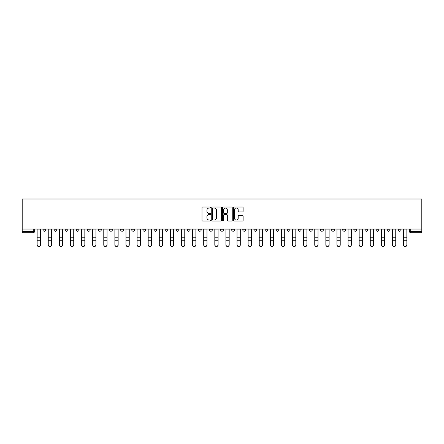 <?xml version="1.0" encoding="UTF-8"?>
<svg xmlns="http://www.w3.org/2000/svg" width="444" height="444" viewBox="0 0 444 444"><rect width="100%" height="100%" fill="white"/><g stroke="black" fill="none" stroke-linecap="round" stroke-linejoin="round"><path stroke-width="0.67" d="M210.611 207.531A0.488 0.488 0 0 0 210.123 207.037L202.697 207.037A0.699 0.699 0 0 0 201.998 207.737L201.998 220.313A0.699 0.699 0 0 0 202.697 221.012L210.123 221.012A0.488 0.488 0 0 0 210.611 220.524A0.488 0.488 0 0 0 210.123 220.035L209.163 220.035A2.237 2.237 0 0 1 206.926 217.799L206.926 216.75A2.237 2.237 0 0 1 209.163 214.513L210.123 214.513A0.488 0.488 0 0 0 210.611 214.025A0.488 0.488 0 0 0 210.123 213.536L209.163 213.536A2.237 2.237 0 0 1 206.926 211.3L206.926 210.256A2.237 2.237 0 0 1 209.163 208.02L210.123 208.02A0.488 0.488 0 0 0 210.611 207.531M342.718 229.043L342.718 229.831L345.565 229.831A1.426 1.426 0 0 1 344.144 231.252A1.426 1.426 0 0 1 342.718 229.831L342.718 229.043M331.618 229.043L331.618 229.831L334.465 229.831A1.426 1.426 0 0 1 333.039 231.252A1.426 1.426 0 0 1 331.618 229.831L331.618 229.043M264.99 229.043L264.99 229.831L267.837 229.831A1.426 1.426 0 0 1 266.417 231.252A1.426 1.426 0 0 1 264.99 229.831L264.99 229.043M253.89 229.043L253.89 229.831L256.737 229.831A1.426 1.426 0 0 1 255.311 231.252A1.426 1.426 0 0 1 253.89 229.831L253.89 229.043M242.785 229.043L242.785 229.831L245.632 229.831A1.426 1.426 0 0 1 244.206 231.252A1.426 1.426 0 0 1 242.785 229.831L242.785 229.043M220.574 229.043L220.574 229.831L223.426 229.831A1.426 1.426 0 0 1 222 231.252A1.426 1.426 0 0 1 220.574 229.831L220.574 229.043M198.368 229.831L198.368 229.043L198.368 229.831A1.426 1.426 0 0 0 199.794 231.252A1.426 1.426 0 0 1 198.368 229.831L201.215 229.831A1.426 1.426 0 0 1 199.794 231.252A1.426 1.426 0 0 0 201.215 229.831L201.215 229.043L201.215 229.831M187.263 229.831L187.263 229.043L187.263 229.831A1.426 1.426 0 0 0 188.689 231.252A1.426 1.426 0 0 1 187.263 229.831L190.11 229.831A1.426 1.426 0 0 1 188.689 231.252M176.163 229.831L176.163 229.043L176.163 229.831A1.426 1.426 0 0 0 177.583 231.252A1.426 1.426 0 0 1 176.163 229.831L179.01 229.831A1.426 1.426 0 0 1 177.583 231.252A1.426 1.426 0 0 0 179.01 229.831L179.01 229.043L179.01 229.831M165.057 229.043L165.057 229.831L167.904 229.831A1.426 1.426 0 0 1 166.478 231.252A1.426 1.426 0 0 1 165.057 229.831L165.057 229.043M153.951 229.043L153.951 229.831L156.799 229.831A1.426 1.426 0 0 1 155.378 231.252A1.426 1.426 0 0 1 153.951 229.831L153.951 229.043M142.851 229.043L142.851 229.831L145.699 229.831A1.426 1.426 0 0 1 144.272 231.252A1.426 1.426 0 0 1 142.851 229.831L142.851 229.043M131.746 229.831L131.746 229.043L131.746 229.831A1.426 1.426 0 0 0 133.167 231.252A1.426 1.426 0 0 1 131.746 229.831L134.593 229.831A1.426 1.426 0 0 1 133.167 231.252M109.535 229.831L109.535 229.043L109.535 229.831A1.426 1.426 0 0 0 110.961 231.252A1.426 1.426 0 0 1 109.535 229.831L112.382 229.831A1.426 1.426 0 0 1 110.961 231.252A1.426 1.426 0 0 0 112.382 229.831L112.382 229.043L112.382 229.831M98.435 229.831L98.435 229.043L98.435 229.831A1.426 1.426 0 0 0 99.856 231.252A1.426 1.426 0 0 1 98.435 229.831L101.282 229.831A1.426 1.426 0 0 1 99.856 231.252A1.426 1.426 0 0 0 101.282 229.831L101.282 229.043L101.282 229.831M87.329 229.831L87.329 229.043L87.329 229.831A1.426 1.426 0 0 0 88.75 231.252A1.426 1.426 0 0 1 87.329 229.831L90.176 229.831A1.426 1.426 0 0 1 88.75 231.252A1.426 1.426 0 0 0 90.176 229.831L90.176 229.043L90.176 229.831M76.224 229.831L76.224 229.043L76.224 229.831A1.426 1.426 0 0 0 77.65 231.252A1.426 1.426 0 0 1 76.224 229.831L79.071 229.831A1.426 1.426 0 0 1 77.65 231.252M65.124 229.831L65.124 229.043L65.124 229.831A1.426 1.426 0 0 0 66.545 231.252A1.426 1.426 0 0 1 65.124 229.831L67.971 229.831A1.426 1.426 0 0 1 66.545 231.252A1.426 1.426 0 0 0 67.971 229.831L67.971 229.043L67.971 229.831M54.018 229.831L54.018 229.043L54.018 229.831A1.426 1.426 0 0 0 55.439 231.252A1.426 1.426 0 0 1 54.018 229.831L56.865 229.831A1.426 1.426 0 0 1 55.439 231.252A1.426 1.426 0 0 0 56.865 229.831L56.865 229.043L56.865 229.831M242.418 211.966A0.699 0.699 0 0 0 243.118 211.266L243.118 207.737A0.699 0.699 0 0 0 242.418 207.037L234.177 207.037A0.699 0.699 0 0 0 233.477 207.737L233.477 220.313A0.699 0.699 0 0 0 234.177 221.012L242.418 221.012A0.699 0.699 0 0 0 243.118 220.313L243.118 216.05A0.699 0.699 0 0 0 242.418 215.357L238.889 215.357A0.699 0.699 0 0 0 238.189 216.05L238.189 218.165A1.87 1.87 0 0 1 236.325 220.035A1.87 1.87 0 0 1 234.454 218.165L234.454 209.884A1.87 1.87 0 0 1 236.325 208.02A1.87 1.87 0 0 1 238.189 209.884L238.189 211.266A0.699 0.699 0 0 0 238.889 211.966L242.418 211.966M421.8 229.043L22.2 229.043L22.2 199.006L421.8 199.006L421.8 232.678L410.767 232.678A1.426 1.426 0 0 1 409.346 231.252L421.8 231.252M221.389 207.737A0.699 0.699 0 0 0 220.69 207.037L212.443 207.037A0.699 0.699 0 0 0 211.749 207.737L211.749 220.313A0.699 0.699 0 0 0 212.443 221.012L220.69 221.012A0.699 0.699 0 0 0 221.389 220.313L221.389 207.737M223.31 207.037L231.557 207.037A0.699 0.699 0 0 1 232.251 207.737L232.251 220.313A0.699 0.699 0 0 1 231.557 221.012L228.027 221.012A0.699 0.699 0 0 1 227.328 220.313L227.328 215.212A0.699 0.699 0 0 0 226.629 214.513L224.287 214.513A0.699 0.699 0 0 0 223.587 215.212L223.587 220.524A0.488 0.488 0 0 1 223.099 221.012A0.488 0.488 0 0 1 222.611 220.524L222.611 207.737A0.699 0.699 0 0 1 223.31 207.037M409.346 229.043L409.346 231.252A1.426 1.426 0 0 0 410.767 232.678L410.767 229.043M34.654 229.043L34.654 231.252L34.654 229.043M33.233 229.043L33.233 232.678L22.2 232.678L22.2 231.252L34.654 231.252A1.426 1.426 0 0 1 33.233 232.678A1.426 1.426 0 0 0 34.654 231.252M22.2 229.043L22.2 231.252M401.087 229.043L401.087 229.831A1.426 1.426 0 0 1 399.661 231.252A1.426 1.426 0 0 1 398.24 229.831L401.087 229.831M398.24 229.043L398.24 229.831M389.982 229.043L389.982 229.831A1.426 1.426 0 0 1 388.561 231.252A1.426 1.426 0 0 1 387.135 229.831L389.982 229.831M387.135 229.043L387.135 229.831M378.876 229.043L378.876 229.831A1.426 1.426 0 0 1 377.456 231.252A1.426 1.426 0 0 1 376.029 229.831A1.426 1.426 0 0 0 377.456 231.252M376.029 229.043L376.029 229.831L378.876 229.831M367.776 229.043L367.776 229.831A1.426 1.426 0 0 1 366.35 231.252A1.426 1.426 0 0 1 364.929 229.831L367.776 229.831M364.929 229.043L364.929 229.831M356.671 229.043L356.671 229.831A1.426 1.426 0 0 1 355.25 231.252A1.426 1.426 0 0 1 353.824 229.831L356.671 229.831M353.824 229.043L353.824 229.831M345.565 229.043L345.565 229.831M334.465 229.043L334.465 229.831L334.465 229.043M323.36 229.043L323.36 229.831A1.426 1.426 0 0 1 321.933 231.252A1.426 1.426 0 0 1 320.513 229.831L323.36 229.831M320.513 229.043L320.513 229.831M312.254 229.043L312.254 229.831A1.426 1.426 0 0 1 310.833 231.252A1.426 1.426 0 0 1 309.407 229.831L312.254 229.831M309.407 229.043L309.407 229.831M301.149 229.043L301.149 229.831A1.426 1.426 0 0 1 299.728 231.252A1.426 1.426 0 0 1 298.301 229.831L301.149 229.831M298.301 229.043L298.301 229.831M290.049 229.043L290.049 229.831A1.426 1.426 0 0 1 288.622 231.252A1.426 1.426 0 0 1 287.201 229.831L290.049 229.831M287.201 229.043L287.201 229.831M278.943 229.043L278.943 229.831A1.426 1.426 0 0 1 277.522 231.252A1.426 1.426 0 0 1 276.096 229.831L278.943 229.831M276.096 229.043L276.096 229.831M267.837 229.043L267.837 229.831A1.426 1.426 0 0 1 266.417 231.252M256.737 229.043L256.737 229.831M245.632 229.831L245.632 229.043L245.632 229.831A1.426 1.426 0 0 1 244.206 231.252M234.526 229.043L234.526 229.831A1.426 1.426 0 0 1 233.106 231.252A1.426 1.426 0 0 1 231.679 229.831A1.426 1.426 0 0 0 233.106 231.252A1.426 1.426 0 0 0 234.526 229.831L231.679 229.831L231.679 229.043M223.426 229.831L223.426 229.043L223.426 229.831A1.426 1.426 0 0 1 222 231.252M212.321 229.043L212.321 229.831A1.426 1.426 0 0 1 210.894 231.252A1.426 1.426 0 0 1 209.474 229.831A1.426 1.426 0 0 0 210.894 231.252M209.474 229.043L209.474 229.831L212.321 229.831M190.11 229.043L190.11 229.831L190.11 229.043M167.904 229.831L167.904 229.043L167.904 229.831A1.426 1.426 0 0 1 166.478 231.252M156.799 229.831L156.799 229.043L156.799 229.831A1.426 1.426 0 0 1 155.378 231.252M145.699 229.831L145.699 229.043L145.699 229.831A1.426 1.426 0 0 1 144.272 231.252M134.593 229.043L134.593 229.831L134.593 229.043M123.488 229.831L123.488 229.043L123.488 229.831A1.426 1.426 0 0 1 122.067 231.252A1.426 1.426 0 0 1 120.64 229.831L123.488 229.831A1.426 1.426 0 0 1 122.067 231.252M120.64 229.043L120.64 229.831M79.071 229.043L79.071 229.831L79.071 229.043M45.76 229.043L45.76 229.831A1.426 1.426 0 0 1 44.339 231.252A1.426 1.426 0 0 1 42.913 229.831A1.426 1.426 0 0 0 44.339 231.252A1.426 1.426 0 0 0 45.76 229.831L45.76 229.043M42.913 229.043L42.913 229.831L45.76 229.831M213.214 208.02A0.488 0.488 0 0 0 212.726 208.508L212.726 219.547A0.488 0.488 0 0 0 213.214 220.035L214.23 220.035A2.237 2.237 0 0 0 216.461 217.799L216.461 210.256A2.237 2.237 0 0 0 214.23 208.02L213.214 208.02M227.328 209.923A1.87 1.87 0 0 0 225.458 208.053A1.87 1.87 0 0 0 223.587 209.923L223.587 212.837A0.699 0.699 0 0 0 224.287 213.536L226.629 213.536A0.699 0.699 0 0 0 227.328 212.837L227.328 209.923M37.146 244.994L37.146 244.716A1.637 1.565 0 0 0 38.783 246.281A1.637 1.565 0 0 0 40.421 244.716L40.421 244.994A1.637 1.565 180 0 1 38.783 246.553A1.637 1.565 180 0 1 37.146 244.994L37.146 241.025M37.146 229.043L37.146 244.716M40.421 229.043L40.421 244.716M48.252 244.994L48.252 244.716A1.637 1.565 0 0 0 49.889 246.281A1.637 1.565 0 0 0 51.526 244.716L51.526 244.994A1.637 1.565 180 0 1 49.889 246.553A1.637 1.565 180 0 1 48.252 244.994L48.252 241.025M59.357 244.994L59.357 244.716A1.637 1.565 0 0 0 60.995 246.281A1.637 1.565 0 0 0 62.632 244.716L62.632 244.994A1.637 1.565 180 0 1 60.995 246.553A1.637 1.565 180 0 1 59.357 244.994L59.357 241.025M48.252 229.043L48.252 244.716M51.526 229.043L51.526 244.716M59.357 229.043L59.357 244.716M62.632 229.043L62.632 244.716M70.457 244.994L70.457 244.716A1.637 1.565 0 0 0 72.095 246.281A1.637 1.565 0 0 0 73.732 244.716L73.732 244.994A1.637 1.565 180 0 1 72.095 246.553A1.637 1.565 180 0 1 70.457 244.994L70.457 241.025M81.563 244.994L81.563 244.716A1.637 1.565 0 0 0 83.2 246.281A1.637 1.565 0 0 0 84.837 244.716L84.837 244.994A1.637 1.565 180 0 1 83.2 246.553A1.637 1.565 180 0 1 81.563 244.994L81.563 241.025M92.668 244.994L92.668 244.716A1.637 1.565 0 0 0 94.306 246.281A1.637 1.565 0 0 0 95.943 244.716L95.943 244.994A1.637 1.565 180 0 1 94.306 246.553A1.637 1.565 180 0 1 92.668 244.994L92.668 241.025M70.457 229.043L70.457 244.716M73.732 229.043L73.732 244.716M81.563 229.043L81.563 244.716M84.837 229.043L84.837 244.716M92.668 229.043L92.668 244.716M95.943 229.043L95.943 244.716M103.774 244.994L103.774 244.716A1.637 1.565 0 0 0 105.411 246.281A1.637 1.565 0 0 0 107.043 244.716L107.043 244.994A1.637 1.565 180 0 1 105.411 246.553A1.637 1.565 180 0 1 103.774 244.994L103.774 241.025M103.774 229.043L103.774 244.716M107.043 229.043L107.043 244.716M114.874 244.994L114.874 244.716A1.637 1.565 0 0 0 116.511 246.281A1.637 1.565 0 0 0 118.148 244.716L118.148 244.994A1.637 1.565 180 0 1 116.511 246.553A1.637 1.565 180 0 1 114.874 244.994L114.874 241.025M114.874 229.043L114.874 244.716M118.148 229.043L118.148 244.716M125.979 244.994L125.979 244.716A1.637 1.565 0 0 0 127.617 246.281A1.637 1.565 0 0 0 129.254 244.716L129.254 244.994A1.637 1.565 180 0 1 127.617 246.553A1.637 1.565 180 0 1 125.979 244.994L125.979 241.025M125.979 229.043L125.979 244.716M129.254 229.043L129.254 244.716M137.085 244.994L137.085 244.716A1.637 1.565 0 0 0 138.722 246.281A1.637 1.565 0 0 0 140.36 244.716L140.36 244.994A1.637 1.565 180 0 1 138.722 246.553A1.637 1.565 180 0 1 137.085 244.994L137.085 241.025M137.085 229.043L137.085 244.716M140.36 229.043L140.36 244.716M148.185 244.994L148.185 244.716A1.637 1.565 0 0 0 149.822 246.281A1.637 1.565 0 0 0 151.459 244.716L151.459 244.994A1.637 1.565 180 0 1 149.822 246.553A1.637 1.565 180 0 1 148.185 244.994L148.185 241.025M148.185 229.043L148.185 244.716M151.459 229.043L151.459 244.716M159.291 244.994L159.291 244.716A1.637 1.565 0 0 0 160.928 246.281A1.637 1.565 0 0 0 162.565 244.716L162.565 244.994A1.637 1.565 180 0 1 160.928 246.553A1.637 1.565 180 0 1 159.291 244.994L159.291 241.025M159.291 229.043L159.291 244.716M162.565 229.043L162.565 244.716M170.396 244.994L170.396 244.716A1.637 1.565 0 0 0 172.033 246.281A1.637 1.565 0 0 0 173.671 244.716L173.671 244.994A1.637 1.565 180 0 1 172.033 246.553A1.637 1.565 180 0 1 170.396 244.994L170.396 241.025M170.396 229.043L170.396 244.716M173.671 229.043L173.671 244.716M181.502 244.994L181.502 244.716A1.637 1.565 0 0 0 183.139 246.281A1.637 1.565 0 0 0 184.771 244.716L184.771 244.994A1.637 1.565 180 0 1 183.139 246.553A1.637 1.565 180 0 1 181.502 244.994L181.502 241.025M181.502 229.043L181.502 244.716M184.771 229.043L184.771 244.716M192.602 244.994L192.602 244.716A1.637 1.565 0 0 0 194.239 246.281A1.637 1.565 0 0 0 195.876 244.716L195.876 244.994A1.637 1.565 180 0 1 194.239 246.553A1.637 1.565 180 0 1 192.602 244.994L192.602 241.025M192.602 229.043L192.602 244.716M195.876 229.043L195.876 244.716M203.707 244.994L203.707 244.716A1.637 1.565 0 0 0 205.344 246.281A1.637 1.565 0 0 0 206.982 244.716L206.982 244.994A1.637 1.565 180 0 1 205.344 246.553A1.637 1.565 180 0 1 203.707 244.994L203.707 241.025M203.707 229.043L203.707 244.716M206.982 229.043L206.982 244.716M214.813 244.994L214.813 244.716A1.637 1.565 0 0 0 216.45 246.281A1.637 1.565 0 0 0 218.087 244.716L218.087 244.994A1.637 1.565 180 0 1 216.45 246.553A1.637 1.565 180 0 1 214.813 244.994L214.813 241.025M214.813 229.043L214.813 244.716M218.087 229.043L218.087 244.716M225.913 244.994L225.913 244.716A1.637 1.565 0 0 0 227.55 246.281A1.637 1.565 0 0 0 229.187 244.716L229.187 244.994A1.637 1.565 180 0 1 227.55 246.553A1.637 1.565 180 0 1 225.913 244.994L225.913 241.025M225.913 229.043L225.913 244.716M229.187 229.043L229.187 244.716M237.018 244.994L237.018 244.716A1.637 1.565 0 0 0 238.656 246.281A1.637 1.565 0 0 0 240.293 244.716L240.293 244.994A1.637 1.565 180 0 1 238.656 246.553A1.637 1.565 180 0 1 237.018 244.994L237.018 241.025M237.018 229.043L237.018 244.716M240.293 229.043L240.293 244.716M248.124 244.994L248.124 244.716A1.637 1.565 0 0 0 249.761 246.281A1.637 1.565 0 0 0 251.398 244.716L251.398 244.994A1.637 1.565 180 0 1 249.761 246.553A1.637 1.565 180 0 1 248.124 244.994L248.124 241.025M248.124 229.043L248.124 244.716M251.398 229.043L251.398 244.716M259.229 244.994L259.229 244.716A1.637 1.565 0 0 0 260.861 246.281A1.637 1.565 0 0 0 262.498 244.716L262.498 244.994A1.637 1.565 180 0 1 260.861 246.553A1.637 1.565 180 0 1 259.229 244.994L259.229 241.025M259.229 229.043L259.229 244.716M262.498 229.043L262.498 244.716M270.329 244.994L270.329 244.716A1.637 1.565 0 0 0 271.967 246.281A1.637 1.565 0 0 0 273.604 244.716L273.604 244.994A1.637 1.565 180 0 1 271.967 246.553A1.637 1.565 180 0 1 270.329 244.994L270.329 241.025M270.329 229.043L270.329 244.716M273.604 229.043L273.604 244.716M281.435 244.994L281.435 244.716A1.637 1.565 0 0 0 283.072 246.281A1.637 1.565 0 0 0 284.709 244.716L284.709 244.994A1.637 1.565 180 0 1 283.072 246.553A1.637 1.565 180 0 1 281.435 244.994L281.435 241.025M281.435 229.043L281.435 244.716M284.709 229.043L284.709 244.716M292.541 244.994L292.541 244.716A1.637 1.565 0 0 0 294.178 246.281A1.637 1.565 0 0 0 295.815 244.716L295.815 244.994A1.637 1.565 180 0 1 294.178 246.553A1.637 1.565 180 0 1 292.541 244.994L292.541 241.025M292.541 229.043L292.541 244.716M295.815 229.043L295.815 244.716M303.641 244.994L303.641 244.716A1.637 1.565 0 0 0 305.278 246.281A1.637 1.565 0 0 0 306.915 244.716L306.915 244.994A1.637 1.565 180 0 1 305.278 246.553A1.637 1.565 180 0 1 303.641 244.994L303.641 241.025M303.641 229.043L303.641 244.716M306.915 229.043L306.915 244.716M314.746 244.994L314.746 244.716A1.637 1.565 0 0 0 316.383 246.281A1.637 1.565 0 0 0 318.021 244.716L318.021 244.994A1.637 1.565 180 0 1 316.383 246.553A1.637 1.565 180 0 1 314.746 244.994L314.746 241.025M314.746 229.043L314.746 244.716M318.021 229.043L318.021 244.716M325.852 244.994L325.852 244.716A1.637 1.565 0 0 0 327.489 246.281A1.637 1.565 0 0 0 329.126 244.716L329.126 244.994A1.637 1.565 180 0 1 327.489 246.553A1.637 1.565 180 0 1 325.852 244.994L325.852 241.025M325.852 229.043L325.852 244.716M329.126 229.043L329.126 244.716M336.957 244.994L336.957 244.716A1.637 1.565 0 0 0 338.589 246.281A1.637 1.565 0 0 0 340.226 244.716L340.226 244.994A1.637 1.565 180 0 1 338.589 246.553A1.637 1.565 180 0 1 336.957 244.994L336.957 241.025M336.957 229.043L336.957 244.716M340.226 229.043L340.226 244.716M348.057 244.994L348.057 244.716A1.637 1.565 0 0 0 349.694 246.281A1.637 1.565 0 0 0 351.332 244.716L351.332 244.994A1.637 1.565 180 0 1 349.694 246.553A1.637 1.565 180 0 1 348.057 244.994L348.057 241.025M348.057 229.043L348.057 244.716M351.332 229.043L351.332 244.716M359.163 244.994L359.163 244.716A1.637 1.565 0 0 0 360.8 246.281A1.637 1.565 0 0 0 362.437 244.716L362.437 244.994A1.637 1.565 180 0 1 360.8 246.553A1.637 1.565 180 0 1 359.163 244.994L359.163 241.025M359.163 229.043L359.163 244.716M362.437 229.043L362.437 244.716M370.268 244.994L370.268 244.716A1.637 1.565 0 0 0 371.906 246.281A1.637 1.565 0 0 0 373.543 244.716L373.543 244.994A1.637 1.565 180 0 1 371.906 246.553A1.637 1.565 180 0 1 370.268 244.994L370.268 241.025M370.268 229.043L370.268 244.716M373.543 229.043L373.543 244.716M381.368 244.994L381.368 244.716A1.637 1.565 0 0 0 383.006 246.281A1.637 1.565 0 0 0 384.643 244.716L384.643 244.994A1.637 1.565 180 0 1 383.006 246.553A1.637 1.565 180 0 1 381.368 244.994L381.368 241.025M381.368 229.043L381.368 244.716M384.643 229.043L384.643 244.716M392.474 244.994L392.474 244.716A1.637 1.565 0 0 0 394.111 246.281A1.637 1.565 0 0 0 395.748 244.716L395.748 244.994A1.637 1.565 180 0 1 394.111 246.553A1.637 1.565 180 0 1 392.474 244.994L392.474 241.025M392.474 229.043L392.474 244.716M395.748 229.043L395.748 244.716M403.579 244.994L403.579 244.716A1.637 1.565 0 0 0 405.217 246.281A1.637 1.565 0 0 0 406.854 244.716L406.854 244.994A1.637 1.565 180 0 1 405.217 246.553A1.637 1.565 180 0 1 403.579 244.994L403.579 241.025M403.579 229.043L403.579 244.716M406.854 229.043L406.854 244.716M40.421 229.937L37.146 229.937M40.421 237.224L37.146 237.224M40.421 240.748L37.146 240.748M51.526 229.937L48.252 229.937M51.526 237.224L48.252 237.224M51.526 240.748L48.252 240.748M62.632 229.937L59.357 229.937M62.632 237.224L59.357 237.224M62.632 240.748L59.357 240.748M73.732 229.937L70.457 229.937M73.732 237.224L70.457 237.224M73.732 240.748L70.457 240.748M84.837 229.937L81.563 229.937M84.837 237.224L81.563 237.224M84.837 240.748L81.563 240.748M95.943 229.937L92.668 229.937M95.943 237.224L92.668 237.224M95.943 240.748L92.668 240.748M107.043 229.937L103.774 229.937M107.043 237.224L103.774 237.224M107.043 240.748L103.774 240.748M118.148 229.937L114.874 229.937M118.148 237.224L114.874 237.224M118.148 240.748L114.874 240.748M129.254 229.937L125.979 229.937M129.254 237.224L125.979 237.224M129.254 240.748L125.979 240.748M140.36 229.937L137.085 229.937M140.36 237.224L137.085 237.224M140.36 240.748L137.085 240.748M151.459 229.937L148.185 229.937M151.459 237.224L148.185 237.224M151.459 240.748L148.185 240.748M162.565 229.937L159.291 229.937M162.565 237.224L159.291 237.224M162.565 240.748L159.291 240.748M173.671 229.937L170.396 229.937M173.671 237.224L170.396 237.224M173.671 240.748L170.396 240.748M184.771 229.937L181.502 229.937M184.771 237.224L181.502 237.224M184.771 240.748L181.502 240.748M195.876 229.937L192.602 229.937M195.876 237.224L192.602 237.224M195.876 240.748L192.602 240.748M206.982 229.937L203.707 229.937M206.982 237.224L203.707 237.224M206.982 240.748L203.707 240.748M218.087 229.937L214.813 229.937M218.087 237.224L214.813 237.224M218.087 240.748L214.813 240.748M229.187 229.937L225.913 229.937M229.187 237.224L225.913 237.224M229.187 240.748L225.913 240.748M240.293 229.937L237.018 229.937M240.293 237.224L237.018 237.224M240.293 240.748L237.018 240.748M251.398 229.937L248.124 229.937M251.398 237.224L248.124 237.224M251.398 240.748L248.124 240.748M262.498 229.937L259.229 229.937M262.498 237.224L259.229 237.224M262.498 240.748L259.229 240.748M273.604 229.937L270.329 229.937M273.604 237.224L270.329 237.224M273.604 240.748L270.329 240.748M284.709 229.937L281.435 229.937M284.709 237.224L281.435 237.224M284.709 240.748L281.435 240.748M295.815 229.937L292.541 229.937M295.815 237.224L292.541 237.224M295.815 240.748L292.541 240.748M306.915 229.937L303.641 229.937M306.915 237.224L303.641 237.224M306.915 240.748L303.641 240.748M318.021 229.937L314.746 229.937M318.021 237.224L314.746 237.224M318.021 240.748L314.746 240.748M329.126 229.937L325.852 229.937M329.126 237.224L325.852 237.224M329.126 240.748L325.852 240.748M340.226 229.937L336.957 229.937M340.226 237.224L336.957 237.224M340.226 240.748L336.957 240.748M351.332 229.937L348.057 229.937M351.332 237.224L348.057 237.224M351.332 240.748L348.057 240.748M362.437 229.937L359.163 229.937M362.437 237.224L359.163 237.224M362.437 240.748L359.163 240.748M373.543 229.937L370.268 229.937M373.543 237.224L370.268 237.224M373.543 240.748L370.268 240.748M384.643 229.937L381.368 229.937M384.643 237.224L381.368 237.224M384.643 240.748L381.368 240.748M395.748 229.937L392.474 229.937M395.748 237.224L392.474 237.224M395.748 240.748L392.474 240.748M406.854 229.937L403.579 229.937M406.854 237.224L403.579 237.224M406.854 240.748L403.579 240.748"/></g></svg>
